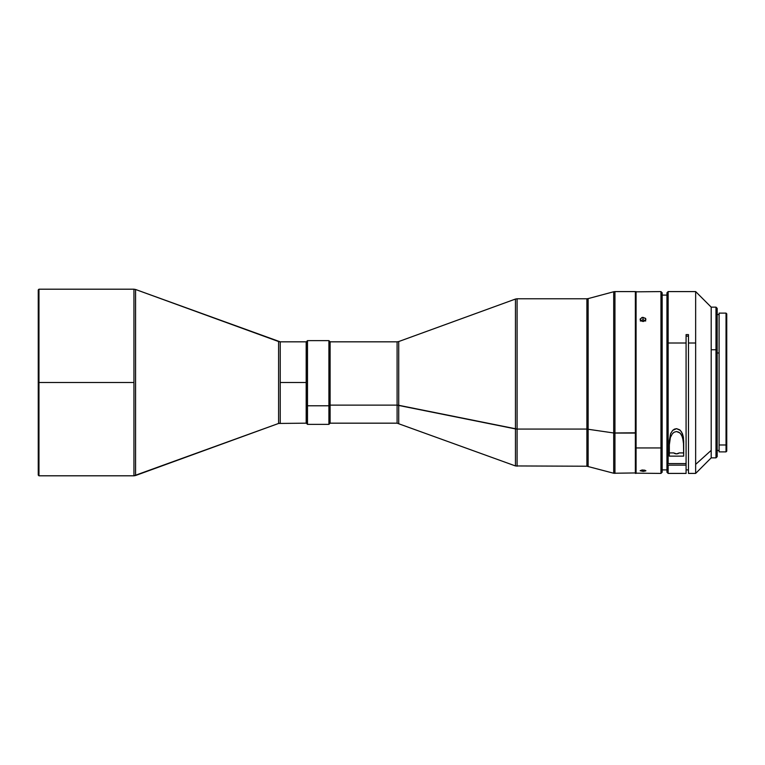 <?xml version="1.0" encoding="UTF-8"?>
<svg xmlns="http://www.w3.org/2000/svg" width="765" height="765" viewBox="0 0 765 765"><rect width="100%" height="100%" fill="white"/><g stroke="black" fill="none" stroke-linecap="round" stroke-linejoin="round"><path stroke-width="1.15" d="M306.182 423.169L306.182 382.5L280.229 382.5L280.229 341.831L280.229 423.169L278.594 423.456L278.594 341.544L135.577 289.486L135.577 475.514L278.594 423.456L133.942 475.801L133.942 382.5L38.967 382.5L38.967 475.801L38.967 289.199L38.25 289.916L38.25 475.084L38.967 475.801L38.25 475.084L38.25 289.916L38.967 289.199L38.967 382.5L133.942 382.5L133.942 289.199L135.577 289.486L133.942 289.199L133.942 475.801L135.577 475.514L135.577 289.486L280.229 341.831L278.594 341.544L278.594 423.456L306.182 423.169L306.182 382.5L280.229 382.5L280.229 423.169M307.501 405.785L306.306 405.125L306.306 423.169L306.306 405.125L307.501 405.785L307.501 424.365L307.501 405.785L328.912 405.785L307.501 405.785L307.501 340.635L307.501 405.785M515.457 336.084L515.457 465.942L515.457 428.916L397.092 405.125L397.092 423.169L330.107 423.169L330.107 405.125L330.107 423.169L328.912 424.365L328.912 405.785L328.912 424.365L307.501 424.365L306.306 423.169M330.107 405.125L328.912 405.785L330.107 405.125L397.092 405.125L330.107 405.125L330.107 341.831L330.107 405.125M586.898 335.921L586.898 429.079L613.702 432.98L613.702 473.248L613.702 432.98L586.898 429.079L586.898 466.229L586.898 298.771L517.092 298.771L517.092 429.079L515.457 428.916L515.457 299.058L398.728 341.544L398.728 423.456L398.728 405.287L517.092 429.079L517.092 466.229L517.092 429.079L586.898 429.079L517.092 429.079L517.092 335.921M660.96 447.936L660.96 473.411L660.96 447.936L636.078 447.936L636.078 473.411L635.839 447.764L635.839 473.172L636.078 291.589L636.078 447.936L660.96 447.936L660.96 291.589L660.96 447.936L662.155 447.076L660.96 447.936M662.155 472.215L662.155 292.785L662.155 472.196L660.96 473.411L635.839 473.172M645.67 321.051L643.021 319.799L643.021 317.36L645.67 318.613L645.67 320.191L643.021 321.491L640.984 320.87L640.2 318.986L642.457 317.399L645.411 318.259L645.67 320.191L643.575 321.453L640.984 320.87L640.152 319.387L641.921 317.513L643.021 317.36L643.021 319.799L640.362 321.051M643.575 471.355L640.152 470.724L644.618 470.112L645.832 470.858L643.575 471.355M641.921 470.045L643.021 469.987L643.021 471.374L640.152 470.724L641.921 470.045M613.702 332.02L613.702 432.98L635.839 432.799L635.361 473.411L635.361 433.067L614.945 433.067L614.945 473.411L614.945 433.067L613.702 432.98L613.702 291.752L588.132 298.608L588.132 466.392L588.132 335.835M688.471 336.141L686.081 336.141L688.471 336.141M686.081 469.892L688.471 469.892L686.081 469.892M662.155 469.892L666.946 469.892L662.155 469.892M666.946 295.108L662.155 295.108L666.946 295.108M719.09 313.239L719.09 444.991L726.033 444.991L726.033 451.876L726.033 444.991L719.09 444.991L719.09 451.876L726.033 451.876L726.75 451.159L726.75 352.675L726.033 352.359L726.033 444.991L726.033 313.124L726.033 352.359L726.75 352.675L726.75 313.841L726.033 313.124L719.09 313.124L719.09 451.761M719.09 352.981L717.178 352.981L719.09 352.981M695.653 473.411L695.653 343.007L688.471 343.007L688.471 473.411L695.653 473.411L711.201 457.853L711.201 450.375L695.653 464.384L695.653 473.411M717.178 456.6L717.178 308.343L715.983 307.147L715.983 349.758L715.983 307.147L711.201 307.147L711.201 349.758L711.201 307.147L695.653 291.589L668.141 291.589L668.141 343.007L668.141 291.589L666.946 292.785L666.946 462.509L668.141 463.58L686.081 463.58L686.081 343.007L668.141 343.007L668.141 463.58L668.141 343.007L686.081 343.007L686.081 334.601L688.471 334.601L688.471 343.007L695.653 343.007L695.653 291.589L695.653 464.384L711.201 450.375L711.201 457.853L715.983 457.853L715.983 349.758L711.201 349.758L711.201 450.375L711.201 349.758L715.983 349.758L715.983 457.853L717.178 456.657L717.178 350.284L715.983 349.758L717.178 350.284L717.178 308.4M683.69 456.131L669.337 456.131L669.337 440.726L670.58 433.678L672.693 430.379L674.405 429.146L676.566 428.658L679.616 429.758L681.625 432.034L683.422 437.264L683.69 456.131L669.337 456.131L669.337 440.726L670.58 433.678L672.693 430.379L676.566 428.658L680.401 430.446L682.476 433.765L683.422 437.264L683.69 444.876L682.629 437.446L680.649 433.745L678.918 432.225L676.537 431.536L674.147 432.206L672.397 433.707L670.408 437.417L669.337 444.876L670.408 437.417L672.397 433.707L674.147 432.206L676.537 431.536L679.865 432.923L681.825 435.553L683.47 441.233L683.69 456.131L683.69 440.726L683.69 452.918L679.282 452.918A4.188 3.768 180 0 1 673.736 452.918L676.509 453.865L679.282 452.918L683.69 452.918M686.081 473.267L686.081 465.139L668.141 465.139L666.946 464.068L666.946 472.215L668.141 473.411L668.141 465.139L668.141 473.411L686.081 473.411L686.081 465.139L668.141 465.139L666.946 464.068L666.946 472.129M666.946 292.938L666.946 343.523L668.141 343.007L666.946 343.523L666.946 464.068L666.946 462.509L668.141 463.58L686.081 463.58L686.081 334.601L688.471 334.601L688.471 473.258M669.337 452.918L673.736 452.918L669.337 452.918M686.081 465.139L686.081 463.58L686.081 465.139M666.946 460.415L666.946 348.314M726.75 451.101L726.75 313.899M635.839 292.067L635.361 291.589L635.361 433.067L635.361 291.589L614.945 291.589L614.945 433.067L614.945 331.934M635.839 291.848L635.839 447.764L635.839 291.828L660.96 291.589L662.155 292.785M643.021 471.374L643.021 469.987L645.89 470.724L643.021 471.374M640.362 320.191L640.152 319.387M645.67 318.613L645.89 319.397M398.728 359.713L398.728 405.287L397.092 405.125L397.092 359.875M635.839 472.933L613.702 473.248L586.898 466.229L515.457 465.942L397.092 423.169L397.092 341.831L330.107 341.831L328.912 340.635L328.912 405.785L328.912 340.635L307.501 340.635L306.306 341.831L306.306 405.125L306.306 341.831M645.402 320.698L643.021 319.799L640.63 320.698M306.182 342.615L306.182 382.5L306.182 341.831L280.229 341.831M133.942 475.801L38.967 475.801M717.178 450.442L719.09 450.442M717.178 314.558L719.09 314.558M588.132 298.608L586.898 298.771M614.945 291.589L613.702 291.752M517.092 298.771L515.457 299.058M398.728 341.544L397.092 341.831M38.967 289.199L133.942 289.199"/></g></svg>
